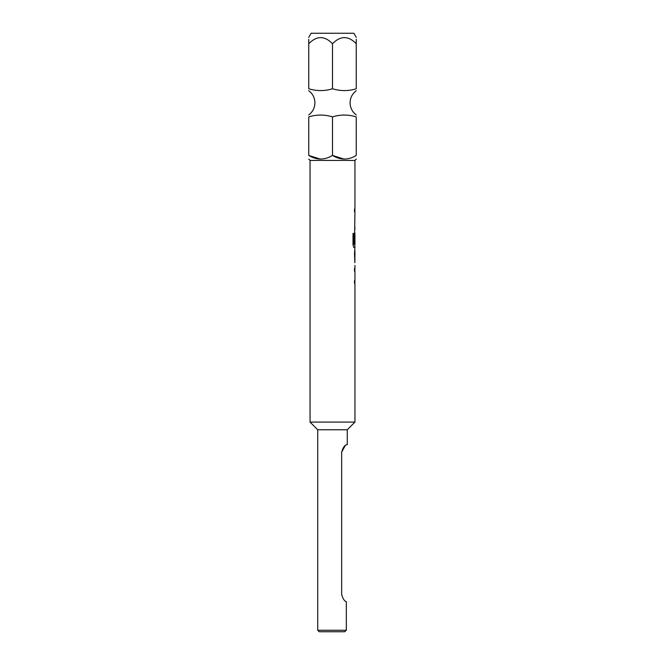 <?xml version="1.0" encoding="UTF-8"?>
<svg xmlns="http://www.w3.org/2000/svg" width="665" height="665" viewBox="0 0 665 665"><rect width="100%" height="100%" fill="white"/><g stroke="black" fill="none" stroke-linecap="round" stroke-linejoin="round"><path stroke-width="1" d="M308.751 155.444L308.751 116.89C308.751 114.447 308.751 114.447 308.751 116.89C316.598 114.447 324.512 114.447 332.5 116.89C340.347 114.447 348.269 114.447 356.249 116.89C356.249 114.447 356.249 114.447 356.249 116.89L356.249 155.444C356.249 160.24 356.249 160.24 356.249 155.444C356.249 160.24 356.249 160.24 356.249 155.444C348.269 160.24 340.347 160.24 332.5 155.444C324.512 160.24 316.598 160.24 308.751 155.444C308.751 160.24 308.751 160.24 308.751 155.444L320.397 159.118M308.751 43.724C316.69 35.594 324.611 35.594 332.5 43.724C340.447 35.594 348.36 35.594 356.249 43.724C356.249 35.594 356.249 35.594 356.249 43.724L356.249 88.761C356.249 91.196 356.249 91.196 356.249 88.761C348.402 91.205 340.488 91.205 332.5 88.761C324.653 91.205 316.731 91.205 308.751 88.761C308.751 91.196 308.751 91.196 308.751 88.761C308.751 91.196 308.751 91.196 308.751 88.761L308.751 43.724C308.751 35.594 308.751 35.594 308.751 43.724L308.751 39.252M308.743 159.118L310.056 160.431L354.944 160.431L354.944 209.059L354.495 209.059L354.495 211.811L354.944 211.811L354.495 243.24L354.944 235.244L354.944 244.504L353.979 244.321L353.979 233.44L353.015 233.44L353.015 244.986L353.921 247.555L354.944 247.555L354.495 253.232L354.869 262.675M308.743 37.356L311.12 33.25L353.88 33.25L356.257 37.356M354.944 265.418L354.944 268.535L354.495 268.535L354.495 271.287L354.944 271.287L354.944 280.547L354.495 280.547L354.495 283.29L354.944 283.29L354.944 422.092L347.271 429.756L317.72 429.756L310.056 422.092L310.056 160.431M347.271 429.756L347.271 444.719L346.689 444.719C344.653 445.068 342.974 447.562 341.66 452.2L345.276 445.492M317.72 429.756L317.72 630.254L346.315 630.254L344.703 631.75L319.217 631.75L317.72 630.254M354.869 253.415L354.944 250.663M354.944 253.415L354.886 262.675L354.944 253.415M354.944 422.092L310.056 422.092M344.703 631.75L346.315 630.254L346.315 601.742C344.271 600.985 342.716 598.517 341.66 594.344L341.66 452.2M356.249 43.724L356.249 39.252M344.154 159.118L332.5 155.444L332.5 116.89M332.5 43.724L332.5 88.761M354.869 232.792L354.869 235.244M354.802 243.24L354.877 235.427M353.905 244.321L353.905 233.44M354.802 262.492L354.877 253.598M308.743 114.937C312.741 111.886 314.794 107.846 314.919 102.826C314.794 97.805 312.741 93.765 308.743 90.714M356.257 114.937C352.259 111.886 350.206 107.846 350.081 102.826C350.206 97.805 352.259 93.765 356.257 90.714M354.944 160.431L356.257 159.118M354.869 209.059L354.869 211.811M354.869 214.928L354.869 217.671M354.869 226.931L354.869 229.683M354.869 244.504L354.869 247.555M354.869 268.535L354.869 271.287M354.869 280.547L354.869 283.29"/></g></svg>
